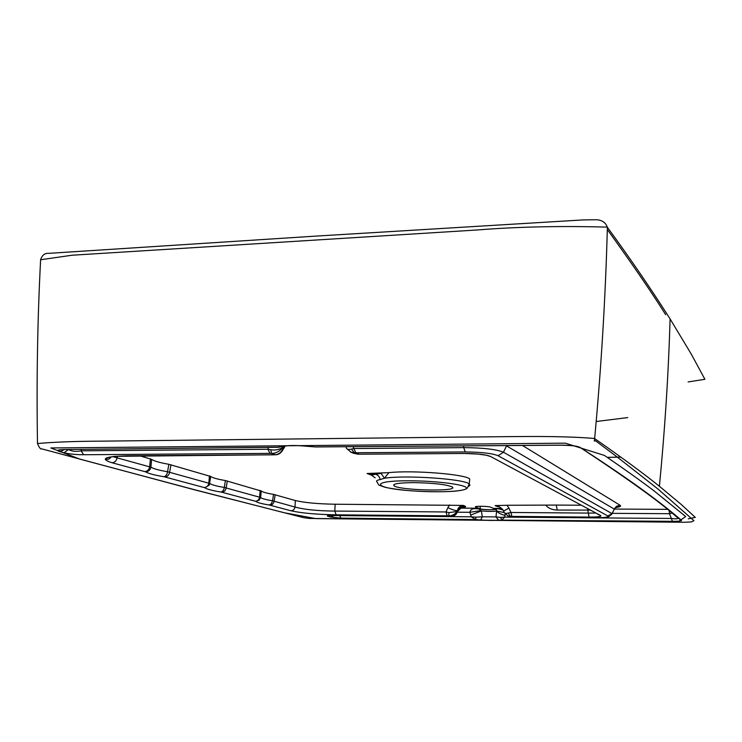 <?xml version="1.0" encoding="UTF-8"?>
<svg xmlns="http://www.w3.org/2000/svg" width="742" height="742" viewBox="0 0 742 742"><rect width="100%" height="100%" fill="white"/><g stroke="black" fill="none" stroke-linecap="round" stroke-linejoin="round"><path stroke-width="1.11" d="M620.785 457.063L607.253 457.35M37.462 443.53C54.157 442.047 75.192 441.267 100.56 441.165L461.914 437.075C506.007 436.908 554.71 435.22 594.444 438.457L594.62 438.55C622.538 458.027 644.13 473.934 659.397 486.27L681.212 504.439L695.3 517.387L688.242 518.843M469.51 481.252L469.751 478.961C465.039 474.184 412.969 470.038 388.873 472.635L367.086 473.498L371.519 475.177L375.164 477.829M273.529 494.385L272.546 500.794L295.001 507.046C304.239 509.559 317.511 510.904 334.818 511.08L336.154 514.837L447.138 515.82L446.025 511.961L447.834 507.686C452.101 509.661 455.282 510.663 457.387 510.7C457.953 507.63 459.901 505.858 463.221 505.404L335.161 504.226C317.762 503.929 304.489 502.696 295.325 500.525L273.529 494.385C266.888 493.282 262.798 492.159 261.24 491.028L225.41 480.556C217.536 479.221 212.62 477.857 210.672 476.447L168.833 464.297C159.78 462.702 154.039 461.051 151.609 459.344L139.672 455.764M589.946 510.088L557.307 510.06L556.212 505.07L506.971 505.274L495.118 505.599L498.466 506.369M475.965 517.174L482.3 516.794L480.695 519.929L475.678 519.586L471.207 516.822L475.965 517.174L475.678 519.586L340.866 518.139L330.802 517.063L334.039 515.514M500.377 517.397L504.681 517.128L502.046 519.845L500.377 517.397L495.99 516.914L496.611 511.025C498.049 512.805 500.85 514.271 505.014 515.421L504.681 517.128L593.275 517.851M315.22 446.916L316.815 446.934M277.768 447.287L279.252 447.176M282.21 446.517L278.046 447.287L64.053 449.541L278.12 447.231L282.21 446.517C287.442 445.265 295.845 445.181 307.438 446.294L315.155 446.907L561.342 445.154C570.904 445.219 577.165 445.97 580.142 447.426C635.022 482.912 662.114 503.688 681.499 520.337C681.768 520.995 678.754 521.32 672.465 521.32L498.587 520.105L495.99 516.914L482.3 516.794L481.373 510.913C487.902 511.535 492.985 511.572 496.611 511.025L504.198 512.555M282.693 446.545L284.511 446.09M306.928 446.239L307.438 446.294M339.706 515.569L340.866 518.139M336.831 515.542L339.344 515.569M330.839 515.495L328.632 516.423C326.109 515.838 327.139 515.532 331.711 515.486L332.026 515.486M449.921 516.553L451.136 516.543M447.138 515.82L450.672 516.543C453.603 516.553 455.792 514.892 457.257 511.581L456.089 514.002M470.576 515.124L481.373 510.913L480.974 510.561L469.918 512.305L471.207 516.822L386.359 515.987M669.108 510.709L669.497 513.696L672.465 521.32M580.086 447.426C628.966 479.601 661.465 503.067 677.567 517.805L681.499 520.337M593.229 517.87L671.825 518.445C675.823 519.103 677.78 518.983 677.706 518.074M576.868 446.517L580.142 447.426M64.925 449.578L64.248 449.587C60.751 449.624 58.933 449.884 58.776 450.375L61.642 449.624M64.183 449.587L60.204 451.757C55.91 450.477 57.199 449.745 64.053 449.541M68.496 449.531L64.025 452.768L60.204 451.757M68.626 449.569C71.816 451.386 75.981 451.813 81.101 450.83L83.605 454.735C75.925 454.698 69.396 454.039 64.025 452.768M81.416 449.374L81.101 450.83L267.927 449.262L269.958 453.371L83.605 454.735M283.101 446.517L283.323 447.38C281.904 451.906 279.205 454.354 275.254 454.725L271.47 453.39L270.821 449.773C275.338 450.505 279.363 449.661 282.906 447.222C279.651 451.433 275.838 453.492 271.47 453.39L269.958 453.371M268.428 447.37L267.927 449.262L270.821 449.773M335.161 504.226L334.818 511.08L446.025 511.961L449.003 512.611L448.734 515.866C452.212 515.811 454.985 514.364 457.044 511.507L458.649 510.06M460.532 508.112L478.108 508.242L479.082 508.891L474.351 508.641L478.108 508.242L480.974 510.561M457.257 512.203L469.918 512.305C470.261 510.06 471.736 508.836 474.351 508.641M505.172 514.048L505.014 515.421M479.555 508.808C482.133 509.986 498.615 510.106 495.406 508.919L494.014 508.353L498.735 508.817L495.879 509.003L494.014 508.353L501.573 508.4M496.76 510.682L495.406 508.919M498.735 508.817L502.974 510.004M612.233 513.343L669.497 513.696L671.909 513.019M274.011 454.827L127.55 455.811C104.539 456.441 99.391 458.76 112.098 462.767L145.469 471.791C148.261 473.489 154.382 475.13 163.852 476.716L204.838 487.726C206.786 489.163 212.119 490.601 220.828 492.011L221.756 492.206C224.121 491.974 225.577 490.573 226.125 487.995L227.34 480.974M260.164 490.416L259.589 497.251C259.079 499.7 257.697 501.036 255.424 501.24L255.823 501.406C257.27 502.603 261.731 503.799 269.225 504.996L291.05 510.802C301.475 513.121 316.509 514.466 336.154 514.837M220.828 492.011C222.721 491.658 223.88 490.137 224.307 487.457L260.359 497.418L259.153 500.089L255.823 501.406M204.838 487.726L209.318 485.092L210.45 476.262M204.338 487.531C206.758 487.29 208.252 485.852 208.817 483.209L209.93 483.543C211.86 484.878 216.645 486.177 224.307 487.457L225.41 480.556M260.971 490.768L260.609 497.604C262.167 498.68 266.146 499.737 272.546 500.794L271.433 503.725L269.225 504.996M275.18 494.728L274.095 501.258C273.603 503.66 272.24 504.959 270.014 505.154M164.882 476.93C167.414 476.679 168.981 475.158 169.584 472.357L170.994 464.77M163.852 476.716C165.856 476.318 167.089 474.667 167.562 471.754L208.817 483.209L209.457 475.826M295.325 500.525L295.001 507.046C294.528 509.355 293.211 510.617 291.05 510.802M449.003 512.611L457.044 511.507L457.749 510.839C459.363 507.825 461.821 506.257 465.095 506.127C466.393 506.805 465.243 507.24 461.645 507.445M145.469 471.791C148.483 471.634 150.283 470.085 150.895 467.145L151.609 459.344M144.866 471.56C147.454 471.3 149.068 469.732 149.689 466.857L150.895 467.145C153.409 468.731 158.964 470.27 167.562 471.754L168.833 464.297M112.098 462.767C114.778 462.479 116.448 460.847 117.106 457.851L149.689 466.857L150.394 458.844M276.729 454.633L273.39 454.8M283.926 446.341L283.425 448.938L281.301 451.488M112.932 456.627L117.106 457.851L117.505 456.191M283.453 447.157L284.576 446.944L283.963 446.332M447.834 507.686L449.671 504.922M480.093 508.817L475.501 506.971C473.646 505.923 488.459 506.127 490.638 507.185L495.053 509.021C496.862 510.051 482.319 509.847 480.093 508.817L480.269 506.257M345.763 446.693L346.115 447.361C346.477 449.207 348.248 449.791 351.439 449.105L354.398 452.787L350.335 451.952M508.91 516.395L513.464 517.128M506.971 505.274L508.938 508.103L503.577 511.062L504.068 512.147C504.374 513.362 505.747 513.677 508.205 513.093L510.413 516.413L512.11 517.1L593.118 517.86C608.143 517.795 608.969 516.608 609.163 516.395L612.076 513.659L613.801 510.144M513.241 517.128L593.09 517.851C604.053 517.833 609.006 517.23 607.948 516.015L498.077 455.718C492.187 453.343 481.243 452.091 465.243 451.943L355.808 452.75L352.997 446.628M351.439 449.105L354.008 448.539L463.75 447.621L463.583 445.812M499.7 507.009L496.862 506.332L499.106 506.675M355.808 452.75L354.398 452.787L357.746 454.15L353.303 453.177M508.205 513.093L510.941 512.472L511.915 516.395L589.065 517.081C597.792 517.072 601.688 516.58 600.76 515.625L490.443 456.423C485.797 454.558 477.189 453.575 464.631 453.473L360.009 454.197L464.631 453.473M508.938 508.103L510.941 512.472L588.267 513.084L589.065 517.081M587.683 508.882L588.267 513.084L595.474 513.056M557.307 510.06C552.363 509.93 548.616 508.409 546.066 505.515M507.704 515.903L511.915 516.395M597.644 514.225L600.76 515.625M465.076 453.51L478.061 454.076L487.067 455.328M487.624 455.671L490.443 456.423M360.009 454.197L357.792 454.197M413.433 482.634C398.769 482.792 392.305 483.849 394.048 485.797C399.641 490.527 460.188 491.779 452.147 486.947C446.127 484.405 433.226 482.968 413.433 482.634M371.529 475.177L375.341 474.249C378.021 474.889 379.635 476.661 380.182 479.573C376.621 480.25 375.665 481.15 377.316 482.272C378.207 484.368 378.93 485.379 379.487 485.305L384.514 487.114C386.703 487.828 398.222 489.766 410.641 490.759C426.131 491.825 440.127 492.02 452.639 491.352C467.785 490.137 467.108 487.958 467.571 487.596L469.222 483.942L469.974 485.231L468.48 486.4M380.182 479.573L384.412 478.247L388.873 472.635M367.086 473.498L375.341 474.249L381.1 473.368L384.412 478.247C405.123 474.88 464.251 478.915 469.222 483.942L469.751 478.961M381.1 473.368L382.603 472.895M37.499 443.549L37.499 443.549C39.317 447.834 40.736 449.606 41.765 448.864L194.534 489.813L303.654 517.675L309.358 518.445L684.625 522.257L691.433 521.932L693.946 520.698L658.145 489.163L617.502 457.239L595.399 440.655L594.286 441.073L594.648 438.55C601.289 367.058 605.537 296.624 607.373 227.275C605.63 222.461 601.901 219.957 596.216 219.743L582.869 219.929L314.951 236.16L48.731 253.347C44.789 253.041 42.081 255.183 40.597 259.765L71.937 255.239L476.809 230.001C517.016 226.774 560.488 225.818 607.244 227.117L607.383 227.275C630.589 259.041 651.495 289.593 670.091 318.921L691.312 354.194L704.9 379.292L688.094 381.945M665.685 314.71C651.587 292.265 632.128 263.855 607.318 229.51M195.053 489.85L284.372 512.778L315.777 518.602L677.529 522.201L685.682 516.553L654.166 490.963C641.079 481.029 624.504 469.185 604.433 455.43L565.321 443.159L50.818 447.955L80.164 459.215L195.053 489.85M331.711 515.486L449.661 516.553M330.802 517.063L328.632 516.423M498.587 520.105C494.014 520.587 488.051 520.522 480.695 519.929M221.756 492.206L255.424 501.24M127.55 455.811L128.273 455.838M611.51 514.614L614.311 509.105C616.398 506.517 618.012 505.543 619.171 506.165C619.7 506.61 618.466 507.074 615.48 507.556M607.948 516.015L611.909 513.547L503.466 452.24L506.545 445.914L614.126 508.984L616.565 506.257L620.071 505.265C621.481 506.22 619.922 507.009 615.396 507.649M505.803 445.534L506.74 445.525M498.077 455.718L503.466 452.24C496.398 449.318 483.163 447.778 463.75 447.621L465.243 451.943M463.221 505.404L465.095 506.127M614.32 509.077L667.438 509.346M522.405 445.432L620.071 505.265M475.733 507.092L475.761 506.61M495.118 505.599L496.862 506.332M556.212 505.07L580.847 505.219M408.796 480.797C436.417 480.742 467.599 484.86 466.403 488.208C466.05 491.575 436.639 492.818 410.688 490.75C372.92 488.115 368.82 480.64 408.796 480.797M627.741 417.588L596.197 421.512M670.091 318.921C668.477 373.727 664.915 429.516 659.397 486.27M607.29 457.378L620.85 457.109M282.656 446.545C287.636 445.293 295.863 445.219 307.327 446.313L315.508 446.944L561.425 445.2C570.932 445.46 576.191 445.933 577.193 446.628L576.376 446.239M457.081 512.462L457.081 512.462C456.265 514.818 454.16 516.191 450.765 516.562L329.29 515.523M460.699 507.454L464.409 506.832C464.269 505.654 462.247 506.897 458.333 510.561L457.072 512.481M261.24 491.028L260.609 497.604L259.162 500.071L260.359 497.418L260.915 490.722M210.403 476.225L209.346 485.036L210.663 476.447M111.152 456.877C109.63 458.964 108.128 459.725 106.625 459.177C103.472 458.788 110.808 456.525 115.743 456.33L275.505 454.763C278.769 454.781 281.413 452.833 283.425 448.929L283.425 448.929M283.425 448.938L285.271 445.97M351.133 452.286L346.718 448.604M512.101 517.109L509.661 516.673M351.077 452.268L353.813 453.381M503.53 510.978C503.243 509.615 501.49 508.057 498.262 506.285L498.383 506.332M508.02 516.024L504.347 512.768M353.582 453.288L360.12 454.234M507.918 515.987L509.3 516.553M394.048 485.797L394.113 484.489M40.606 259.793C37.49 319.941 36.451 381.202 37.499 443.558"/></g></svg>
